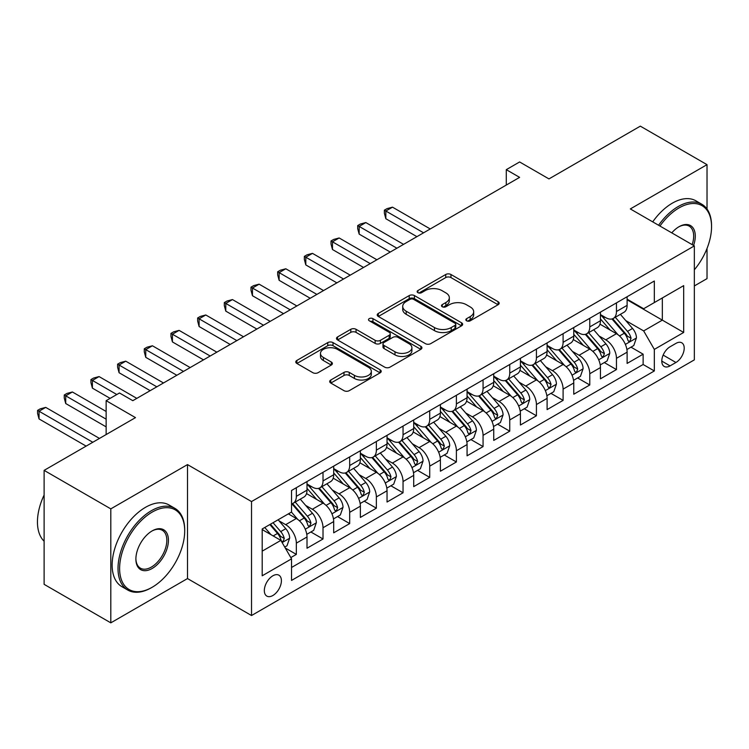 <?xml version="1.0" encoding="UTF-8"?>
<svg xmlns="http://www.w3.org/2000/svg" width="749" height="749" viewBox="0 0 749 749"><rect width="100%" height="100%" fill="white"/><g stroke="black" fill="none" stroke-linecap="round" stroke-linejoin="round"><path stroke-width="1.12" d="M466.608 320.797A2.593 1.498 0 0 0 470.269 320.797L498.094 304.731A3.708 2.135 0 0 0 499.18 303.223A3.708 2.135 0 0 0 498.094 301.707L450.964 274.499A3.708 2.135 0 0 0 445.721 274.499L417.905 290.556A2.593 1.498 0 0 0 417.146 291.614A2.593 1.498 0 0 0 417.905 292.672A2.593 1.498 0 0 0 421.575 292.672L425.17 290.593A11.853 6.844 0 0 1 441.929 290.593L445.852 292.868A11.853 6.844 0 0 1 449.325 297.699A11.853 6.844 0 0 1 445.852 302.54L442.256 304.618A2.593 1.498 0 0 0 441.498 305.676A2.593 1.498 0 0 0 442.256 306.734A2.593 1.498 0 0 0 445.917 306.734L449.522 304.656A11.853 6.844 0 0 1 466.281 304.656L470.203 306.921A11.853 6.844 0 0 1 473.677 311.762A11.853 6.844 0 0 1 470.203 316.602L466.608 318.681A2.593 1.498 0 0 0 465.85 319.739A2.593 1.498 0 0 0 466.608 320.797L466.608 318.681M272.861 595.511A12.068 6.966 120 0 0 280.753 584.866A12.068 6.966 120 0 0 278.9 575.195A12.068 6.966 120 0 0 272.861 575.794A12.068 6.966 120 0 0 264.977 586.43A12.068 6.966 120 0 0 266.831 596.101A12.068 6.966 120 0 0 272.861 595.511M330.777 380.015A3.708 2.135 0 0 0 329.691 381.531A3.708 2.135 0 0 0 330.777 383.039L343.997 390.669A3.708 2.135 0 0 0 349.24 390.669L380.136 372.833A3.708 2.135 0 0 0 381.222 371.326A3.708 2.135 0 0 0 380.136 369.809L333.005 342.602A3.708 2.135 0 0 0 327.762 342.602L296.866 360.438A3.708 2.135 0 0 0 295.78 361.954A3.708 2.135 0 0 0 296.866 363.462L312.839 372.684A3.708 2.135 0 0 0 318.082 372.684L331.301 365.053A3.708 2.135 0 0 0 332.387 363.537A3.708 2.135 0 0 0 331.301 362.029L323.381 357.451A9.906 5.72 0 0 1 320.478 353.406A9.906 5.72 0 0 1 326.592 348.126A9.906 5.72 0 0 1 337.387 349.362L368.414 367.282A9.906 5.72 0 0 1 371.317 371.326A9.906 5.72 0 0 1 365.203 376.607A9.906 5.72 0 0 1 354.408 375.371L349.24 372.384A3.708 2.135 0 0 0 343.997 372.384L330.777 380.015L330.777 383.039M707.019 209.037L707.019 164.658L640.329 126.15L548.961 178.908L519.619 161.962L506.277 169.667L519.619 177.363L132.816 400.678L119.475 392.982L106.143 400.678L106.143 434.56M110.805 508.871L110.805 622.85L187.503 578.565L187.503 464.595L110.805 508.871L44.116 470.372L135.485 417.624L106.143 400.678M187.503 464.595L251.524 501.558L694.342 245.897L694.342 359.866L251.524 615.528L251.524 501.558M707.019 164.658L630.321 208.934L694.342 245.897M425.432 343.66A3.708 2.135 0 0 0 430.666 343.66L461.562 325.824A3.708 2.135 0 0 0 462.648 324.308A3.708 2.135 0 0 0 461.562 322.8L414.431 295.583A3.708 2.135 0 0 0 409.197 295.583L378.301 313.428A3.708 2.135 0 0 0 377.215 314.936A3.708 2.135 0 0 0 378.301 316.443L425.432 343.66M370.306 321.358A2.593 1.498 0 0 1 372.936 321.724L372.936 318.643L420.854 346.3A3.708 2.135 0 0 1 421.93 347.817A3.708 2.135 0 0 1 420.854 349.324L389.948 367.169A3.708 2.135 0 0 1 384.714 367.169L337.584 339.952L337.584 336.928A3.708 2.135 0 0 0 336.498 338.445A3.708 2.135 0 0 0 337.584 339.952M337.584 336.928L350.804 329.298A3.708 2.135 0 0 1 356.047 329.298L375.155 340.336A3.708 2.135 0 0 0 380.398 340.336L389.171 335.271A3.708 2.135 0 0 0 390.248 333.754A3.708 2.135 0 0 0 389.171 332.247L369.266 320.759A2.593 1.498 0 0 1 368.508 319.701A2.593 1.498 0 0 1 370.109 318.316A2.593 1.498 0 0 1 372.936 318.643M110.805 622.85L44.116 584.342L44.116 470.372M694.342 285.94L707.019 278.628L707.019 248.481M290.809 557.584L296.342 554.391L285.266 547.996M278.974 520.798L285.669 524.665A15.092 8.716 60 0 1 296.342 543.147L307.006 536.986L307.006 548.231L323.016 538.99L310.882 531.977M305.648 505.397L312.342 509.264A15.092 8.716 60 0 1 323.016 527.745L333.689 521.585L333.689 532.829L349.689 523.588L337.556 516.576M332.322 489.996L339.025 493.863A15.092 8.716 60 0 1 349.689 512.344L360.363 506.184L360.363 517.428L376.363 508.187L364.229 501.175M358.996 474.594L365.699 478.461A15.092 8.716 60 0 1 376.363 496.943L387.036 490.782L387.036 502.027L403.046 492.786L390.903 485.773M385.679 459.193L392.373 463.06A15.092 8.716 60 0 1 403.046 481.541L413.71 475.381L413.71 486.625L429.72 477.385L417.577 470.372M412.353 443.792L419.047 447.659A15.092 8.716 60 0 1 429.72 466.14L440.393 459.98L440.393 471.224L456.394 461.983L444.26 454.971M439.026 428.391L445.721 432.257A15.092 8.716 60 0 1 456.394 450.739L467.067 444.578L467.067 455.823L483.068 446.582L470.934 439.569M465.7 412.989L472.404 416.856A15.092 8.716 60 0 1 483.068 435.338L493.741 429.177L493.741 440.421L509.751 431.181L497.608 424.168M492.383 397.588L499.077 401.455A15.092 8.716 60 0 1 509.751 419.936L520.415 413.776L520.415 425.02L536.424 415.779L524.281 408.767M519.057 382.187L525.751 386.053A15.092 8.716 60 0 1 536.424 404.535L547.098 398.374L547.098 409.619L563.098 400.378L550.964 393.365M545.731 366.785L552.425 370.652A15.092 8.716 60 0 1 563.098 389.134L573.771 382.973L573.771 394.217L589.772 384.977L577.638 377.964M572.405 351.384L579.108 355.251A15.092 8.716 60 0 1 589.772 373.732L600.445 367.572L600.445 378.816L616.455 369.575L616.455 358.331A15.092 8.716 -120 0 0 605.782 339.849L599.078 335.983M604.312 362.563L616.455 369.575M307.006 536.986A15.092 8.716 -120 0 0 296.342 518.505L288.337 513.88M333.689 521.585A15.092 8.716 -120 0 0 323.016 503.103L306.519 493.572M360.363 506.184A15.092 8.716 -120 0 0 349.689 487.702L333.193 478.171M387.036 490.782A15.092 8.716 -120 0 0 376.363 472.301L359.866 462.77M413.71 475.381A15.092 8.716 -120 0 0 403.046 456.899L386.55 447.368M440.393 459.98A15.092 8.716 -120 0 0 429.72 441.498L413.223 431.967M467.067 444.578A15.092 8.716 -120 0 0 456.394 426.097L439.897 416.566M493.741 429.177A15.092 8.716 -120 0 0 483.068 410.695L466.571 401.164M520.415 413.776A15.092 8.716 -120 0 0 509.751 395.294L493.254 385.763M547.098 398.374A15.092 8.716 -120 0 0 536.424 379.893L519.928 370.362M573.771 382.973A15.092 8.716 -120 0 0 563.098 364.491L546.601 354.96M600.445 367.572A15.092 8.716 -120 0 0 589.772 349.09L573.275 339.559M675.935 343.388L670.065 346.778A11.694 6.75 120 0 0 662.425 357.086A11.694 6.75 120 0 0 664.223 366.458A11.694 6.75 120 0 0 670.065 365.877L675.935 362.488A11.694 6.75 120 0 0 683.575 352.18A11.694 6.75 120 0 0 681.787 342.808A11.694 6.75 120 0 0 675.935 343.388M262.197 551.152L280.866 540.375L291.539 558.857L291.539 580.419L654.326 370.961L654.326 349.399L643.663 330.918L625.761 320.581M291.539 558.857L262.197 575.794L262.197 528.972L291.539 512.035L291.539 490.473L654.326 281.015L654.326 302.577L683.678 285.631L683.678 332.453L654.326 349.399M307.006 484.004L312.342 487.084A15.092 8.716 60 0 0 319.889 487.833L330.562 481.673A15.092 8.716 -120 0 0 333.689 474.763L333.689 466.14M333.689 468.602L339.025 471.683A15.092 8.716 60 0 0 346.562 472.432L357.236 466.271A15.092 8.716 -120 0 0 360.363 459.362L360.363 450.739M360.363 453.201L365.699 456.281A15.092 8.716 60 0 0 373.245 457.03L383.909 450.87A15.092 8.716 -120 0 0 387.036 443.96L387.036 435.338M387.036 437.8L392.373 440.88A15.092 8.716 60 0 0 399.919 441.629L410.592 435.469A15.092 8.716 -120 0 0 413.71 428.559L413.71 419.936M413.71 422.399L419.047 425.479A15.092 8.716 60 0 0 426.593 426.228L437.266 420.067A15.092 8.716 -120 0 0 440.393 413.158L440.393 404.535M440.393 406.997L445.721 410.077A15.092 8.716 60 0 0 453.267 410.827L463.94 404.666A15.092 8.716 -120 0 0 467.067 397.756L467.067 389.134M467.067 391.596L472.404 394.676A15.092 8.716 60 0 0 479.95 395.425L490.614 389.265A15.092 8.716 -120 0 0 493.741 382.355L493.741 373.732M493.741 376.195L499.077 379.275A15.092 8.716 60 0 0 506.624 380.024L517.287 373.863A15.092 8.716 -120 0 0 520.415 366.954L520.415 358.331M520.415 360.793L525.751 363.874A15.092 8.716 60 0 0 533.297 364.623L543.971 358.462A15.092 8.716 -120 0 0 547.098 351.553L547.098 342.93M547.098 345.392L552.425 348.472A15.092 8.716 60 0 0 559.971 349.221L570.644 343.061A15.092 8.716 -120 0 0 573.771 336.151L573.771 327.528M573.771 329.991L579.108 333.071A15.092 8.716 60 0 0 586.645 333.82L597.318 327.659A15.092 8.716 -120 0 0 600.445 320.75L600.445 312.127M291.539 567.48L643.129 364.491L643.129 354.174L627.119 363.415L627.119 352.17A15.092 8.716 -120 0 0 616.455 333.689L599.949 324.158M600.445 314.589L605.782 317.67A15.092 8.716 -120 0 0 613.328 318.419A15.092 8.716 -120 0 0 616.455 311.509L616.455 302.886M613.328 318.419L623.992 312.258A15.092 8.716 -120 0 0 627.119 305.349L627.119 296.726M296.342 487.702L296.342 496.325A15.092 8.716 60 0 1 293.215 503.234A15.092 8.716 60 0 1 291.539 503.843M293.215 503.234L303.888 497.074A15.092 8.716 -120 0 0 307.006 490.164L307.006 481.541M323.016 472.301L323.016 480.924A15.092 8.716 60 0 1 319.889 487.833M349.689 456.899L349.689 465.522A15.092 8.716 60 0 1 346.562 472.432M376.363 441.498L376.363 450.121A15.092 8.716 60 0 1 373.245 457.03M403.046 426.097L403.046 434.72A15.092 8.716 60 0 1 399.919 441.629M429.72 410.695L429.72 419.318A15.092 8.716 60 0 1 426.593 426.228M456.394 395.294L456.394 403.917A15.092 8.716 60 0 1 453.267 410.827M483.068 379.893L483.068 388.516A15.092 8.716 60 0 1 479.95 395.425M509.751 364.491L509.751 373.114A15.092 8.716 60 0 1 506.624 380.024M536.424 349.09L536.424 357.713A15.092 8.716 60 0 1 533.297 364.623M563.098 333.689L563.098 342.312A15.092 8.716 60 0 1 559.971 349.221M589.772 318.288L589.772 326.91A15.092 8.716 60 0 1 586.645 333.82M589.772 373.732L589.772 384.977M563.098 389.134L563.098 400.378M536.424 404.535L536.424 415.779M509.751 419.936L509.751 431.181M483.068 435.338L483.068 446.582M456.394 450.739L456.394 461.983M429.72 466.14L429.72 477.385M403.046 481.541L403.046 492.786M376.363 496.943L376.363 508.187M349.689 512.344L349.689 523.588M323.016 527.745L323.016 538.99M296.342 543.147L296.342 554.391M280.866 540.375L262.197 529.59M643.663 330.918L662.331 320.132L662.331 297.952L683.678 285.631M627.119 299.806L683.678 332.453M627.119 299.188L643.663 308.738L654.326 302.577M187.503 578.565L251.524 615.528M506.277 169.667L506.277 185.069M630.986 347.162L643.129 354.174M643.129 364.491L654.326 370.961M467.638 321.162L470.203 319.683A11.853 6.844 0 0 0 473.677 314.842L473.677 311.762M449.325 297.699L449.325 300.78A11.853 6.844 0 0 1 445.852 305.62L443.296 307.099M498.048 304.759L450.964 277.579A3.708 2.135 0 0 0 445.721 277.579L418.944 293.037M461.515 325.852L414.431 298.664A3.708 2.135 0 0 0 409.197 298.664L378.348 316.481M455.018 325.366A2.593 1.498 0 0 0 455.776 324.308A2.593 1.498 0 0 0 455.018 323.25L413.654 299.366A2.593 1.498 0 0 0 409.984 299.366L406.183 301.557A11.853 6.844 0 0 0 402.719 306.397A11.853 6.844 0 0 0 406.183 311.228L434.467 327.556A11.853 6.844 0 0 0 451.226 327.556L455.018 325.366L455.018 328.446A2.593 1.498 0 0 0 455.776 327.388L455.776 324.308M402.719 306.397L402.719 309.477A11.853 6.844 0 0 0 406.183 314.308L406.183 311.228M455.018 328.446L451.226 330.637A11.853 6.844 0 0 1 434.467 330.637L406.183 314.308M337.63 339.98L350.804 332.378L350.804 329.298M390.248 333.754L390.248 336.835A3.708 2.135 0 0 1 389.171 338.351L380.398 343.417A3.708 2.135 0 0 1 375.155 343.417L356.047 332.378A3.708 2.135 0 0 0 350.804 332.378M372.936 321.724L420.798 349.352M394.995 351.787A9.906 5.72 0 0 0 405.789 353.022A9.906 5.72 0 0 0 411.903 347.742A9.906 5.72 0 0 0 409.001 343.697L398.065 337.387A3.708 2.135 0 0 0 392.832 337.387L384.059 342.452A3.708 2.135 0 0 0 382.973 343.96A3.708 2.135 0 0 0 384.059 345.476L394.995 351.787L394.995 354.867A9.906 5.72 0 0 0 405.789 356.103A9.906 5.72 0 0 0 411.903 350.822L411.903 347.742M382.973 343.96L382.973 347.04A3.708 2.135 0 0 0 384.059 348.557L384.059 345.476M394.995 354.867L384.059 348.557M371.317 371.326L371.317 374.406A9.906 5.72 0 0 1 365.203 379.687A9.906 5.72 0 0 1 354.408 378.451L349.24 375.464A3.708 2.135 0 0 0 343.997 375.464L330.824 383.067M320.478 353.406L320.478 356.487A9.906 5.72 0 0 0 323.381 360.531L323.381 357.451M331.255 365.081L323.381 360.531M380.08 372.862L333.005 345.682A3.708 2.135 0 0 0 327.762 345.682L296.913 363.49M626.894 349.53L633.785 345.542L636.453 337.846A9.999 5.767 -120 0 0 632.559 328.455L620.378 314.346M617.934 334.663L603.479 317.922A28.865 16.665 -120 0 0 600.445 314.758M610.004 329.963L601.924 320.609A23.959 13.828 -120 0 0 600.445 318.999M430.254 228.96L392.504 207.164L385.838 211.021L385.838 218.717L416.912 236.656M611.961 318.962L624.291 333.23A9.999 5.767 60 0 1 627.859 340.121L628.589 341.301L629.937 341.113L631.061 338.267A9.999 5.767 -120 0 0 627.493 331.386L615.304 317.276M612.691 318.728L625.939 334.063A5.093 2.94 60 0 1 627.222 336.058L631.061 338.267M385.838 218.717L384.368 213.25L384.368 210.169L423.578 232.808M384.368 210.169L387.036 208.634L392.504 207.164M694.342 269.799A46.026 26.571 120 0 0 711.55 226.722A46.026 26.571 120 0 0 679.006 207.932A46.026 26.571 120 0 0 659.953 226.048M658.586 225.252A47.159 27.226 -60 0 1 678.201 206.546A47.159 27.226 -60 0 1 701.785 204.215A47.159 27.226 -60 0 1 711.55 225.805L711.55 226.722M671.769 232.864A23.013 13.285 -60 0 1 679.006 226.722L679.006 226.722A23.013 13.285 -60 0 1 693.583 245.457M652.716 221.863A47.159 27.226 -60 0 1 672.34 203.157A47.159 27.226 -60 0 1 695.915 200.826L701.785 204.215M692.179 244.651A21.88 12.63 120 0 0 689.146 226.104A21.88 12.63 120 0 0 678.603 226.966M151.354 587.731L152.159 587.272A46.026 26.571 120 0 0 184.703 530.901A46.026 26.571 120 0 0 152.159 512.11A46.026 26.571 120 0 0 119.615 568.482A46.026 26.571 120 0 0 152.159 587.272L151.354 587.731A47.159 27.226 -60 0 1 127.779 590.062A47.159 27.226 -60 0 1 120.552 552.275A47.159 27.226 -60 0 1 151.354 510.724A47.159 27.226 -60 0 1 174.938 508.384A47.159 27.226 -60 0 1 184.703 529.974L184.703 530.901M152.159 568.482A23.013 13.285 -60 0 1 135.887 559.082A23.013 13.285 -60 0 1 152.159 530.901L152.159 530.901A23.013 13.285 -60 0 1 168.431 540.291A23.013 13.285 -60 0 1 152.159 568.482M135.887 558.614A21.88 12.63 120 0 0 140.419 568.173A21.88 12.63 120 0 0 151.354 567.096A21.88 12.63 120 0 0 165.651 547.809A21.88 12.63 120 0 0 162.299 530.273A21.88 12.63 120 0 0 151.747 531.135M127.779 590.062L121.909 586.673A47.159 27.226 -60 0 1 114.681 548.886A47.159 27.226 -60 0 1 145.484 507.335A47.159 27.226 -60 0 1 169.068 504.995L174.938 508.384M44.116 541.218A47.159 27.226 -60 0 1 44.116 495.014M600.221 364.932L607.111 360.943L609.78 353.247A9.999 5.767 -120 0 0 605.885 343.857L593.695 329.747M591.261 350.064L576.805 333.324A28.865 16.665 -120 0 0 573.771 330.159M583.331 345.364L575.241 336.011A23.959 13.828 -120 0 0 573.771 334.4M403.58 244.361L365.83 222.565L359.164 226.413L359.164 234.119L390.238 252.057M585.287 334.363L597.618 348.631A9.999 5.767 60 0 1 601.185 355.522L601.906 356.702L603.263 356.515L604.387 353.668A9.999 5.767 -120 0 0 600.82 346.787L588.63 332.678M586.018 334.129L599.266 349.465A5.093 2.94 60 0 1 600.548 351.459L604.387 353.668M359.164 234.119L357.694 228.651L357.694 225.571L396.904 248.209M357.694 225.571L360.363 224.035L365.83 222.565M573.547 380.333L580.438 376.344L583.106 368.648A9.999 5.767 -120 0 0 579.211 359.258L567.021 345.149M564.577 365.465L550.131 348.725A28.865 16.665 -120 0 0 547.098 345.561M556.657 360.765L548.568 351.412A23.959 13.828 -120 0 0 547.098 349.802M376.897 259.763L339.157 237.967L332.481 241.815L332.481 249.52L363.565 267.459M558.614 349.764L570.944 364.033A9.999 5.767 60 0 1 574.502 370.924L575.232 372.103L576.58 371.916L577.704 369.07A9.999 5.767 -120 0 0 574.146 362.188L561.956 348.079M559.334 349.53L572.582 364.866A5.093 2.94 60 0 1 573.865 366.86L577.704 369.07M332.481 249.52L331.021 244.052L331.021 240.972L370.231 263.611M331.021 240.972L333.689 239.437L339.157 237.967M546.873 395.734L553.764 391.746L556.432 384.05A9.999 5.767 -120 0 0 552.537 374.659L540.347 360.55M537.904 380.867L523.448 364.126A28.865 16.665 -120 0 0 520.415 360.962M529.974 376.167L521.894 366.813A23.959 13.828 -120 0 0 520.415 365.203M350.223 275.164L312.483 253.368L305.807 257.216L305.807 264.921L336.881 282.86M531.94 365.166L544.27 379.434A9.999 5.767 60 0 1 547.828 386.325L548.558 387.505L549.906 387.317L551.03 384.471A9.999 5.767 -120 0 0 547.463 377.59L535.282 363.48M532.661 364.932L545.909 380.267A5.093 2.94 60 0 1 547.191 382.262L551.03 384.471M305.807 264.921L304.347 259.454L304.347 256.373L343.557 279.012M304.347 256.373L307.006 254.829L312.483 253.368M520.19 411.126L527.09 407.147L529.749 399.451A9.999 5.767 -120 0 0 525.864 390.06L513.674 375.951M511.23 396.268L496.774 379.528A28.865 16.665 -120 0 0 493.741 376.363M503.3 391.568L495.22 382.215A23.959 13.828 -120 0 0 493.741 380.604M323.549 290.565L285.8 268.769L279.134 272.617L279.134 280.323L310.208 298.261M505.266 380.567L517.587 394.835A9.999 5.767 60 0 1 521.154 401.726L521.884 402.906L523.233 402.719L524.356 399.872A9.999 5.767 -120 0 0 520.789 392.991L508.599 378.882M505.987 380.333L519.235 395.669A5.093 2.94 60 0 1 520.518 397.663L524.356 399.872M279.134 280.323L277.664 274.855L277.664 271.775L316.883 294.413M277.664 271.775L280.332 270.23L285.8 268.769M493.516 426.527L500.407 422.548L503.075 414.852A9.999 5.767 -120 0 0 499.18 405.462L487 391.353M484.556 411.669L470.1 394.929A28.865 16.665 -120 0 0 467.067 391.764M476.626 406.969L468.537 397.616A23.959 13.828 -120 0 0 467.067 396.006M296.876 305.966L259.126 284.171L252.46 288.019L252.46 295.724L283.534 313.662M478.583 395.968L490.913 410.237A9.999 5.767 60 0 1 494.48 417.127L495.201 418.307L496.559 418.12L497.682 415.274A9.999 5.767 -120 0 0 494.115 408.392L481.925 394.283M479.313 395.734L492.561 411.07A5.093 2.94 60 0 1 493.844 413.064L497.682 415.274M252.46 295.724L250.99 290.256L250.99 287.176L290.2 309.814M250.99 287.176L253.658 285.631L259.126 284.171M466.842 441.929L473.733 437.95L476.401 430.254A9.999 5.767 -120 0 0 472.507 420.863L460.317 406.754M457.873 427.07L443.427 410.33A28.865 16.665 -120 0 0 440.393 407.166M449.952 422.37L441.863 413.017A23.959 13.828 -120 0 0 440.393 411.407M270.192 321.368L232.452 299.572L225.786 303.42L225.786 311.125L256.86 329.064M451.909 411.37L464.24 425.638A9.999 5.767 60 0 1 467.807 432.529L468.528 433.708L469.885 433.521L470.999 430.675A9.999 5.767 -120 0 0 467.442 423.794L455.252 409.684M452.639 411.135L465.878 426.471A5.093 2.94 60 0 1 467.161 428.465L470.999 430.675M225.786 311.125L224.316 305.658L224.316 302.577L263.526 325.216M224.316 302.577L226.984 301.032L232.452 299.572M440.169 457.33L447.059 453.351L449.728 445.655A9.999 5.767 -120 0 0 445.833 436.264L433.643 422.155M431.199 442.472L416.744 425.732A28.865 16.665 -120 0 0 413.71 422.567M423.279 437.772L415.189 428.409A23.959 13.828 -120 0 0 413.71 426.808M243.519 336.769L205.778 314.973L199.103 318.821L199.103 326.527L230.186 344.465M425.235 426.771L437.566 441.039A9.999 5.767 60 0 1 441.124 447.93L441.854 449.11L443.202 448.923L444.326 446.076A9.999 5.767 -120 0 0 440.768 439.195L428.578 425.086M425.956 426.537L439.204 441.873A5.093 2.94 60 0 1 440.487 443.867L444.326 446.076M199.103 326.527L197.642 321.059L197.642 317.979L236.853 340.617M197.642 317.979L200.311 316.434L205.778 314.973M413.485 472.731L420.386 468.752L423.045 461.056A9.999 5.767 -120 0 0 419.159 451.666L406.969 437.556M404.526 457.873L390.07 441.133A28.865 16.665 -120 0 0 387.036 437.968M396.596 453.173L388.516 443.811A23.959 13.828 -120 0 0 387.036 442.21M216.845 352.17L179.095 330.375L172.429 334.223L172.429 341.928L203.503 359.866M398.562 442.172L410.883 456.441A9.999 5.767 60 0 1 414.45 463.331L415.18 464.511L416.528 464.324L417.652 461.478A9.999 5.767 -120 0 0 414.085 454.596L401.895 440.487M399.283 441.938L412.53 457.274A5.093 2.94 60 0 1 413.813 459.268L417.652 461.478M172.429 341.928L170.959 336.46L170.959 333.38L210.179 356.018M170.959 333.38L173.628 331.835L179.095 330.375M386.812 488.133L393.702 484.154L396.371 476.458A9.999 5.767 -120 0 0 392.476 467.067L380.295 452.958M377.852 473.274L363.396 456.534A28.865 16.665 -120 0 0 360.363 453.36M369.922 468.574L361.842 459.212A23.959 13.828 -120 0 0 360.363 457.611M190.171 367.572L152.422 345.776L145.755 349.624L145.755 357.329L176.83 375.268M371.878 457.573L384.209 471.842A9.999 5.767 60 0 1 387.776 478.733L388.506 479.912L389.854 479.725L390.978 476.879A9.999 5.767 -120 0 0 387.411 469.998L375.221 455.888M372.609 457.339L385.857 472.675A5.093 2.94 60 0 1 387.139 474.669L390.978 476.879M145.755 357.329L144.285 351.861L144.285 348.781L183.496 371.42M144.285 348.781L146.954 347.236L152.422 345.776M360.138 503.534L367.029 499.555L369.697 491.859A9.999 5.767 -120 0 0 365.802 482.468L353.612 468.359M351.178 488.676L336.722 471.936A28.865 16.665 -120 0 0 333.689 468.762M343.248 483.976L335.159 474.613A23.959 13.828 -120 0 0 333.689 473.012M163.488 382.973L125.748 361.177L119.082 365.025L119.082 372.73L150.156 390.669M345.205 472.975L357.535 487.243A9.999 5.767 60 0 1 361.102 494.134L361.823 495.314L363.181 495.126L364.304 492.28A9.999 5.767 -120 0 0 360.737 485.399L348.547 471.28M345.935 472.741L359.174 488.076A5.093 2.94 60 0 1 360.466 490.071L364.304 492.28M119.082 372.73L117.612 367.263L117.612 364.183L156.822 386.821M117.612 364.183L120.28 362.638L125.748 361.177M333.464 518.935L340.355 514.956L343.023 507.26A9.999 5.767 -120 0 0 339.128 497.87L326.938 483.76M324.495 504.077L310.039 487.337A28.865 16.665 -120 0 0 307.006 484.163M316.574 499.377L308.485 490.015A23.959 13.828 -120 0 0 307.006 488.414M136.814 398.374L99.074 376.578L92.399 380.426L92.399 388.132L110.14 398.374M318.531 488.376L330.861 502.645A9.999 5.767 60 0 1 334.419 509.535L335.149 510.715L336.498 510.528L337.621 507.682A9.999 5.767 -120 0 0 334.063 500.8L321.873 486.681M319.252 488.142L332.5 503.478A5.093 2.94 60 0 1 333.782 505.472L337.621 507.682M92.399 388.132L90.938 382.664L90.938 379.584L116.807 394.517M90.938 379.584L93.606 378.039L99.074 376.578M306.781 534.337L313.681 530.358L316.35 522.662A9.999 5.767 -120 0 0 312.455 513.271L300.265 499.162M297.821 519.478L291.445 512.091M289.891 514.778L288.861 513.58M106.143 411.463L72.391 391.98L65.725 395.828L65.725 403.533L106.143 426.864M291.857 503.777L304.178 518.046A9.999 5.767 60 0 1 307.745 524.937L308.476 526.116L309.824 525.929L310.947 523.083A9.999 5.767 -120 0 0 307.38 516.201L295.2 502.083M292.578 503.543L305.826 518.879A5.093 2.94 60 0 1 307.109 520.873L310.947 523.083M65.725 403.533L64.255 398.065L64.255 394.985L106.143 419.168M64.255 394.985L66.923 393.44L72.391 391.98M284.732 547.07L287.007 545.759L289.666 538.063A9.999 5.767 -120 0 0 285.781 528.672L278.104 519.787M270.941 534.636L264.762 527.493M263.217 530.18L262.197 529M99.467 438.418L45.717 407.381L39.051 411.229L39.051 418.934L86.135 446.114M269.837 524.562L277.505 533.447A9.999 5.767 60 0 1 281.072 540.338L281.802 541.518L283.15 541.33L284.274 538.484A9.999 5.767 -120 0 0 280.706 531.603L273.039 522.718M270.455 524.206L279.152 534.28A5.093 2.94 60 0 1 280.435 536.275L284.274 538.484M39.051 418.934L37.581 413.467L37.581 410.386L92.801 442.266M37.581 410.386L40.249 408.842L45.717 407.381M285.669 524.665L296.342 518.505M312.342 509.264L323.016 503.103M339.025 493.863L349.689 487.702M365.699 478.461L376.363 472.301M392.373 463.06L403.046 456.899M419.047 447.659L429.72 441.498M445.721 432.257L456.394 426.097M472.404 416.856L483.068 410.695M499.077 401.455L509.751 395.294M525.751 386.053L536.424 379.893M552.425 370.652L563.098 364.491M579.108 355.251L589.772 349.09M605.782 339.849L616.455 333.689M616.455 311.509L627.119 305.349M296.342 496.325L307.006 490.164M323.016 480.924L333.689 474.763M349.689 465.522L360.363 459.362M376.363 450.121L387.036 443.96M403.046 434.72L413.71 428.559M429.72 419.318L440.393 413.158M456.394 403.917L467.067 397.756M483.068 388.516L493.741 382.355M509.751 373.114L520.415 366.954M536.424 357.713L547.098 351.553M563.098 342.312L573.771 336.151M589.772 326.91L600.445 320.75M616.455 358.331L627.119 352.17M663.146 355.101L675.935 362.488M661.798 361.102L670.065 365.877M470.203 319.683L470.203 316.602M442.256 306.734L442.256 304.618M445.852 305.62L445.852 302.54M417.905 292.672L417.905 290.556M445.721 277.579L445.721 274.499M450.964 277.579L450.964 274.499M498.094 304.731L498.094 301.707M378.301 316.443L378.301 313.428M409.197 298.664L409.197 295.583M414.431 298.664L414.431 295.583M461.562 325.824L461.562 322.8M434.467 330.637L434.467 327.556M451.226 330.637L451.226 327.556M356.047 332.378L356.047 329.298M375.155 343.417L375.155 340.336M380.398 343.417L380.398 340.336M389.171 338.351L389.171 335.271M420.854 349.324L420.854 346.3M343.997 375.464L343.997 372.384M349.24 375.464L349.24 372.384M354.408 378.451L354.408 375.371M331.301 365.053L331.301 362.029M296.866 363.462L296.866 360.438M327.762 345.682L327.762 342.602M333.005 345.682L333.005 342.602M380.136 372.833L380.136 369.809M625.368 344.4L636.388 338.042M603.479 317.922L604.855 317.136M627.493 331.386L632.559 328.455M619.526 335.983L624.291 333.23M598.694 359.801L609.714 353.444M576.805 333.324L578.172 332.537M600.82 346.787L605.885 343.857M592.852 351.384L597.618 348.631M572.021 375.202L583.04 368.836M550.131 348.725L551.498 347.939M574.146 362.188L579.211 359.258M566.178 366.785L570.944 364.033M545.347 390.603L556.367 384.237M523.448 364.126L524.824 363.34M547.463 377.59L552.537 374.659M539.495 382.187L544.27 379.434M518.664 406.005L529.683 399.638M496.774 379.528L498.151 378.741M520.789 392.991L525.864 390.06M512.822 397.588L517.587 394.835M491.99 421.406L503.01 415.04M470.1 394.929L471.477 394.143M494.115 408.392L499.18 405.462M486.148 412.989L490.913 410.237M465.316 436.807L476.336 430.441M443.427 410.33L444.794 409.544M467.442 423.794L472.507 420.863M459.474 428.391L464.24 425.638M438.642 452.209L449.662 445.842M416.744 425.732L418.12 424.945M440.768 439.195L445.833 436.264M432.791 443.792L437.566 441.039M411.969 467.61L422.979 461.244M390.07 441.133L391.446 440.346M414.085 454.596L419.159 451.666M406.117 459.193L410.883 456.441M385.286 483.011L396.305 476.645M363.396 456.534L364.772 455.748M387.411 469.998L392.476 467.067M379.443 474.594L384.209 471.842M358.612 498.413L369.632 492.046M336.722 471.936L338.089 471.149M360.737 485.399L365.802 482.468M352.77 489.996L357.535 487.243M331.938 513.814L342.958 507.447M310.039 487.337L311.415 486.55M334.063 500.8L339.128 497.87M326.087 505.397L330.861 502.645M305.264 529.215L316.284 522.849M307.38 516.201L312.455 513.271M299.413 520.798L304.178 518.046M282.139 542.566L289.601 538.25M280.706 531.603L285.781 528.672M273.188 535.938L277.505 533.447"/></g></svg>

